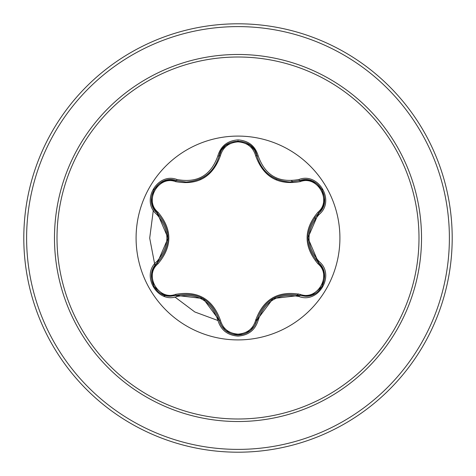 <?xml version="1.0" encoding="UTF-8"?>
<svg xmlns="http://www.w3.org/2000/svg" width="476" height="476" viewBox="0 0 476 476"><rect width="100%" height="100%" fill="white"/><g stroke="black" fill="none" stroke-linecap="round" stroke-linejoin="round"><path stroke-width="0.71" d="M238 339.912A101.912 101.912 0 0 1 136.088 238A101.912 101.912 0 0 1 238 136.088A101.912 101.912 0 0 1 339.912 238A101.912 101.912 0 0 1 238 339.912M299.011 296.536C278.668 292.746 265.061 300.606 258.188 320.11C255.255 330.017 248.526 335.342 238 336.104C227.486 335.324 220.769 329.987 217.847 320.086C210.963 300.54 197.344 292.675 176.983 296.494C157.306 303.985 140.497 274.86 156.8 261.574C170.253 245.848 170.253 230.134 156.8 214.426C140.485 201.11 157.33 172.014 176.983 179.506C197.356 183.314 210.981 175.454 217.847 155.914C220.769 146.013 227.486 140.676 238 139.896C248.526 140.652 255.255 145.983 258.188 155.89C265.078 175.406 278.686 183.266 299.011 179.464C318.706 171.991 335.479 201.134 319.164 214.408C305.681 230.146 305.681 245.872 319.164 261.592C335.491 274.896 318.676 304.009 299.011 296.536A1.404 0.327 -73.4 0 1 299.678 295.441L273.063 298.523L256.909 320.134A1.404 0.44 13.4 0 1 255.642 320.283C263.329 299.041 278.264 290.42 300.439 294.418C317.421 300.945 332.188 275.289 318.045 263.888C303.462 246.592 303.462 229.337 318.045 212.112C332.194 200.682 317.391 175.049 300.439 181.582C278.198 185.545 263.27 176.923 255.642 155.717C253.125 147.185 247.24 142.568 238 141.866C228.778 142.586 222.905 147.209 220.4 155.735C212.712 177.012 197.766 185.64 175.561 181.624C158.585 175.085 143.788 200.723 157.925 212.135C172.473 229.414 172.473 246.657 157.925 263.865C143.782 275.306 158.615 300.927 175.561 294.376C197.826 290.396 212.772 299.023 220.4 320.265C222.905 328.785 228.772 333.408 238 334.134C247.24 333.432 253.119 328.815 255.642 320.283M163.911 181.023L170.438 179.791L186.074 182.028L176.316 180.6C157.972 173.627 142.205 200.866 157.413 213.308A1.404 0.44 133.4 0 1 157.925 212.135M255.642 155.717A1.404 0.44 166.6 0 1 256.909 155.866C261.717 171.967 272.736 180.672 289.955 181.981C272.867 180.809 261.848 172.104 256.909 155.866C253.756 136.493 222.28 136.487 219.133 155.884C214.224 172.122 203.204 180.838 186.074 182.028C203.264 180.761 214.283 172.044 219.133 155.884A1.404 0.327 -166.7 0 1 217.847 155.914M156.8 261.574A1.404 0.327 46.6 0 1 157.413 262.692L168.058 238.101L157.413 213.308C171.443 229.759 171.443 246.223 157.413 262.692C144.543 273.26 153.849 297.274 170.747 296.215L176.316 295.4C197.611 291.461 211.88 299.696 219.133 320.116C221.875 329.362 228.171 334.342 238.024 335.056C247.865 334.342 254.16 329.368 256.909 320.134C264.144 299.761 278.4 291.532 299.678 295.441L305.235 296.256C322.121 297.321 331.451 273.295 318.551 262.716C304.491 246.247 304.491 229.771 318.551 213.284L307.883 237.893L318.551 262.716A1.404 0.327 -46.7 0 1 319.164 261.592M238 57.007A180.993 180.993 0 0 1 418.993 238A180.993 180.993 0 0 1 238 418.993A180.993 180.993 0 0 1 57.007 238A180.993 180.993 0 0 1 238 57.007M238 23.8A214.2 214.2 0 0 1 452.2 238A214.2 214.2 0 0 1 238 452.2A214.2 214.2 0 0 1 23.8 238A214.2 214.2 0 0 1 238 23.8A214.2 214.2 0 0 0 23.8 238A214.2 214.2 0 0 0 238 452.2M249.977 330.939L249.614 330.987M163.47 181.195L162.251 182.838M152.332 200.033L151.523 201.907M226.076 330.951L228.105 331.189M312.494 294.846L313.714 293.21M324.459 201.848L323.65 199.974M163.476 294.805L164.732 296.423L163.476 294.805M153.337 210.184L149.696 238.113L154.95 265.525L149.696 238.113L153.337 210.184M174.894 297.006L194.797 311.964L217.954 320.515L194.797 311.964L174.894 297.006M255.743 319.866L257.058 319.527L255.743 319.866M296.494 295.894L298.315 293.865L296.494 295.894M315.969 259.979L316.314 258.533L315.969 259.979M315.326 218.746L314.916 217.342L315.326 218.746M292.764 181.826L291.598 180.761L292.764 181.826M323.65 276.02L324.459 274.152L323.65 276.02M313.714 182.79L312.5 181.16M228.105 144.811L226.076 145.049M168.034 239.184A69.984 69.984 0 0 1 167.487 231.949M151.588 273.658L153.784 267.375L157.413 262.692A1.404 0.44 -133.4 0 0 157.925 263.865M217.847 320.086A1.404 0.327 -13.3 0 1 219.133 320.116L203.151 298.571L176.316 295.4A1.404 0.44 73.3 0 1 175.561 294.376M225.701 330.647L221.37 325.614L219.133 320.116A1.404 0.44 166.7 0 0 220.4 320.265M312.083 295.007L305.55 296.25L299.678 295.441A1.404 0.44 106.6 0 0 300.439 294.418M318.045 263.888A1.404 0.44 133.3 0 0 318.551 262.716L318.248 262.425M318.045 212.112A1.404 0.44 -133.3 0 1 318.551 213.284C333.765 200.884 318.057 173.609 299.678 180.559L289.955 181.981L299.678 180.559A1.404 0.327 -106.6 0 1 299.011 179.464M300.439 181.582A1.404 0.44 73.4 0 0 299.678 180.559L299.273 180.678M220.4 155.735A1.404 0.44 13.3 0 0 219.133 155.884L219.031 156.295M175.561 181.624A1.404 0.44 106.7 0 1 176.31 180.6M176.983 296.494A1.404 0.327 -106.7 0 0 176.316 295.4L176.721 295.281M258.188 320.11A1.404 0.327 -166.6 0 0 256.909 320.134L257.004 319.729M324.388 202.33L322.192 208.595L318.551 213.284A1.404 0.327 46.7 0 0 319.164 214.408M250.322 145.341L254.672 150.38L256.909 155.866A1.404 0.327 -13.4 0 0 258.188 155.89M176.745 180.725L176.316 180.6A1.404 0.327 -73.3 0 0 176.983 179.506M156.8 214.426A1.404 0.327 -46.6 0 0 157.413 213.308L157.717 213.599M238 421.522A183.522 183.522 0 0 1 54.478 238A183.522 183.522 0 0 1 238 54.478A183.522 183.522 0 0 1 421.522 238A183.522 183.522 0 0 1 238 421.522M238 26.608A211.386 211.386 0 0 1 449.386 238A211.386 211.386 0 0 1 238 449.386A211.386 211.386 0 0 1 26.614 238A211.386 211.386 0 0 1 238 26.608M218.948 319.39L219.025 319.688M298.958 295.239L299.261 295.322M257.088 156.592L257.01 156.289M271.326 176.412L276.836 179.327M199.759 179.143L204.519 176.584M153.926 286.504L151.552 273.896M163.673 294.882L153.932 286.51M177.03 295.197L170.456 296.215L163.833 294.947M250.126 330.826L238 335.056L225.892 330.802M257.088 319.42L254.672 325.62L250.263 330.713M324.424 273.926L322.044 286.546L312.31 294.918M318.016 262.205L322.198 267.411L324.4 273.76M322.062 189.478L324.424 202.086M312.327 181.088L322.056 189.472M298.988 180.755L305.544 179.75L312.161 181.023M225.904 145.192L238.024 140.944L250.138 145.186M218.954 156.604L221.37 150.374L225.767 145.299M176.316 180.6L177.024 180.803M153.95 189.46L163.685 181.112M151.552 202.092L153.944 189.472M157.949 213.819L153.778 208.625L151.576 202.258"/></g></svg>
